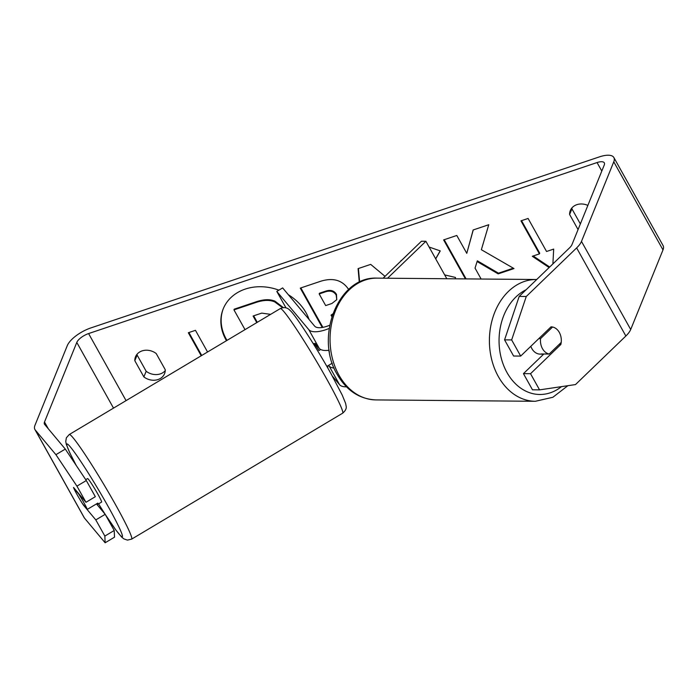 <?xml version="1.0" encoding="UTF-8"?>
<svg xmlns="http://www.w3.org/2000/svg" width="698" height="698" viewBox="0 0 698 698"><rect width="100%" height="100%" fill="white"/><g stroke="black" fill="none" stroke-linecap="round" stroke-linejoin="round"><path stroke-width="1.05" d="M328.584 365.368L329.09 365.97A26.001 10.077 -29.2 0 0 334.098 368.055M329.194 350.213A26.001 10.077 150.8 0 1 319.239 348.354L315.025 343.311A13.681 0.925 -120.8 0 0 315.243 343.94M286.006 307.905L276.792 291.415L308.778 329.631A26.001 10.077 -29.2 0 0 329.177 328.435M332.274 375.995L339.551 384.685A26.001 10.077 -29.2 0 0 346.47 386.823M446.816 278.738L425.885 241.272L421.452 241.238L383.123 278.188M387.556 278.232L425.885 241.272M276.792 291.415L282.655 287.916L314.641 326.132A19.16 7.425 -29.2 0 0 329.7 325.242M97.24 503.45A13.681 0.925 -120.8 0 0 98.086 504.174L101.603 502.08A13.681 0.925 -120.8 0 0 98.043 494.454A13.681 0.925 -120.8 0 0 87.582 478.575L85.732 479.674M87.294 509.383A13.681 0.925 -120.8 0 0 83.978 502.848A13.681 0.925 -120.8 0 0 78.682 493.966L73.744 488.068A13.681 0.925 -120.8 0 0 77.068 494.594A13.681 0.925 -120.8 0 0 82.364 503.485L87.294 509.383L97.851 503.084A13.681 0.925 -120.8 0 1 98.086 504.174M332.257 363.178L327.624 365.953A13.681 0.925 59.2 0 1 327.859 367.043L327.388 367.323M329.465 351.958A13.681 0.925 -120.8 0 0 328.488 350.309M320.714 349.506L319.003 350.536A13.681 0.925 59.2 0 0 313.83 343.547L313.358 343.826M314.685 344.271L315.444 343.817M223.36 308.525A46.155 38.303 -157.9 0 0 227.007 340.388M278.903 290.159A46.155 38.303 -157.9 0 0 245.225 289.094A46.155 38.303 -157.9 0 0 223.212 308.882A46.155 38.303 -157.9 0 0 226.484 340.703M65.289 449.084L86.308 480.538L76.928 486.131L55.91 454.677L65.289 449.084L44.637 424.41A10.95 4.24 150.8 0 1 44.454 424.148A10.95 4.24 150.8 0 1 44.506 422.011L76.797 342.421A10.95 4.24 150.8 0 1 88.594 333.565L597.052 162.555A10.95 4.24 150.8 0 1 604.311 162.87A10.95 4.24 150.8 0 1 604.259 165.016L571.967 244.605A10.95 4.24 150.8 0 1 569.551 247.86L519.181 296.423L526.266 296.484L511.651 339.917L504.567 339.865L519.181 296.423M444.67 274.899L455.515 277.464L455.244 278.807M400.739 261.218L413.286 249.116M429.104 247.048L440.264 250.896L435.726 258.888M332.492 314.65L331.026 315.147L331.847 316.613M322.258 327.458L300.271 288.117L320.635 281.268C333.391 277.315 342.858 280.256 349.044 290.098M481.131 279.034L475.041 268.128L477.083 261.541L498.171 273.878L513.99 268.556L481.358 249.709L488.766 224.721L473.148 229.974L466.779 253.339L456.789 235.47L443.623 239.903L465.418 278.895M309.066 319.475A46.155 38.303 -157.9 0 0 288.387 294.765M143.875 376.929L134.819 360.718A13.681 11.36 22.1 0 1 135.517 356.783A13.681 11.36 22.1 0 1 142.043 350.911A13.681 11.36 22.1 0 1 156.204 353.528L165.26 369.731A13.681 11.36 22.1 0 1 164.562 373.674A13.681 11.36 22.1 0 1 143.875 376.929L146.17 371.266L137.113 355.064A13.681 11.36 22.1 0 1 137.131 354.139M587.864 205.421A13.681 11.36 -157.9 0 0 576.845 204.671A13.681 11.36 -157.9 0 0 570.318 210.543A13.681 11.36 -157.9 0 0 569.62 214.478L578.066 229.59M201.216 355.779L188.329 332.728L195.457 330.329L207.559 351.993M549.134 267.543L532.295 256.279L539.423 253.88L520.961 220.847L528.089 218.457L546.551 251.489L553.68 249.09L552.895 263.914M359.287 282.219L358.083 268.625L370.69 264.385L385.034 276.347M55.91 454.677L35.258 430.003A21.891 8.481 150.8 0 1 34.9 429.488A21.891 8.481 150.8 0 1 35.005 425.204L67.296 345.615A21.891 8.481 150.8 0 1 90.897 327.912L599.346 156.902A21.891 8.481 150.8 0 1 613.865 157.53A21.891 8.481 150.8 0 1 613.769 161.823L581.478 241.403A21.891 8.481 150.8 0 1 576.635 247.921L526.266 296.484M165.252 370.655A13.681 11.36 22.1 0 1 146.17 371.266M571.932 207.899A13.681 11.36 -157.9 0 0 571.915 208.824L580.361 223.927M105.136 542.774L104.848 536.081L114.219 530.48L114.516 537.172L105.136 542.774L84.484 518.099A21.891 8.481 150.8 0 1 84.135 517.584L34.9 429.488M613.865 157.53L663.1 245.626A21.891 8.481 150.8 0 1 662.995 249.91L630.704 329.5A21.891 8.481 150.8 0 1 625.862 336.008L575.501 384.572L539.563 389.868L530.532 373.7L560.86 344.463A13.681 10.435 -89.5 0 0 551.019 326.847L520.682 356.085L511.651 339.917M520.682 356.085L513.606 356.024L504.567 339.865M539.563 389.868L532.478 389.807L523.448 373.639L530.532 373.7M543.829 353.991L523.448 373.639M96.472 503.904L105.189 514.321L95.809 519.914L104.848 536.081M114.219 530.48L105.189 514.321M76.928 486.131L85.967 502.298L95.338 496.697L86.308 480.538M85.967 502.298L73.526 487.44A13.681 0.925 -120.8 0 0 77.068 494.594A13.681 0.925 -120.8 0 0 83.376 505.055L95.809 519.914M134.819 360.718L137.113 355.064M559.115 344.446L560.86 344.463M569.62 214.478L571.915 208.824M245.015 329.639L233.961 309.868L234.249 309.162L256.768 301.588C264.027 299.25 270.091 299.102 274.951 301.161L283.379 307.617M274.951 301.161L274.663 301.868L282.629 307.713M233.961 309.868L256.48 302.295C263.739 299.957 269.803 299.808 274.663 301.868M201.722 355.474L188.905 332.536M549.684 267.011L533.193 255.983M521.537 220.655L539.711 253.173L539.423 253.88M477.083 261.541L477.371 260.834L498.459 273.171L498.171 273.878M498.459 273.171L513.327 268.172M444.198 239.711L466.098 278.903M473.253 229.939L466.779 253.339M332.737 313.96L331.026 315.147M322.886 327.353L300.847 287.925M336.75 299.686L336.48 294.39C334.185 290.621 330.573 289.548 325.634 291.153L319.457 293.23L319.178 293.945L325.678 305.584L331.925 303.482L336.75 299.686L336.192 295.097C333.897 291.328 330.285 290.255 325.355 291.86L319.178 293.945M400.783 261.165L401.036 260.476M440.176 250.852L435.665 258.784M359.627 282.053L358.414 268.512M270.606 314.362L261.724 313.114L253.077 316.019L256.768 322.624M253.653 315.828L257.283 322.319M543.725 354.095A13.681 10.435 -89.5 0 1 542.8 354.139L540.139 354.122A13.681 10.435 -89.5 0 1 531.832 348.555A13.681 10.435 -89.5 0 1 530.82 346.313M552.589 327.013A13.681 10.435 -89.5 0 1 559.307 332.405A13.681 10.435 -89.5 0 1 561.209 342.43L549.178 354.034A13.681 10.435 -89.5 0 1 542.459 348.651A13.681 10.435 -89.5 0 1 540.557 338.617L552.589 327.013L550.853 327.004M538.812 338.6L540.557 338.617M542.8 354.139A13.681 10.435 -89.5 0 1 541.203 353.965L549.178 354.034M319.239 348.354L308.778 329.631M339.551 384.685L329.09 365.97M131.66 539.118L342.674 413.181A60.892 4.109 -120.8 0 0 326.839 379.258A60.892 4.109 -120.8 0 0 280.256 308.603L69.242 434.54A60.892 4.109 59.2 0 1 115.824 505.195A60.892 4.109 59.2 0 1 131.66 539.118L127.455 540.104L123.947 538.935L121.635 537.059L115.885 530.044L105.372 514.644M98.575 503.886A54.051 3.647 -120.8 0 0 105.171 514.295M105.215 514.374A54.051 3.647 -120.8 0 0 122.42 536.579A54.051 3.647 -120.8 0 0 108.234 506.635A54.051 3.647 -120.8 0 0 71.781 448.701A54.051 3.647 -120.8 0 0 76.344 465.618M126.076 400.626L88.594 333.565M601.807 171.062L597.052 162.555M625.862 336.008L576.635 247.921M113.512 408.121L76.797 342.421M48.293 428.781L44.506 422.011M84.484 518.099L35.258 430.003M662.995 249.91L613.769 161.823M630.704 329.5L581.478 241.403M256.768 301.588L256.48 302.295M336.48 294.39L336.192 295.097M325.634 291.153L325.355 291.86M336.549 294.512L336.262 295.219M535.305 401.289L375.952 399.919A60.892 46.426 -89.5 0 1 338.984 375.175A60.892 46.426 -89.5 0 1 335.197 311.404A60.892 46.426 -89.5 0 1 376.99 278.136L536.352 279.505A60.892 46.426 90.5 0 0 494.559 312.774A60.892 46.426 90.5 0 0 498.337 376.545A60.892 46.426 90.5 0 0 535.305 401.289L552.868 397.275L567.867 385.697M561.48 386.64A54.051 41.208 -89.5 0 1 506.984 372.523A54.051 41.208 -89.5 0 1 526.074 289.775M105.058 514.164L98.558 503.895M342.674 413.181C345.449 410.773 346.618 408.478 346.173 406.306L345.615 403.374L342.177 394.981L331.088 373.858C315.985 346.627 294.643 313.969 290.281 310.662C287.515 307.495 284.173 306.806 280.256 308.603M69.242 434.54L66.38 437.777L65.752 441.415L66.301 444.347L69.748 452.732L76.213 465.426M376.99 278.136C338.068 276.103 314.475 337.483 337.221 374.451C346.609 390.636 359.522 399.125 375.952 399.919"/></g></svg>

